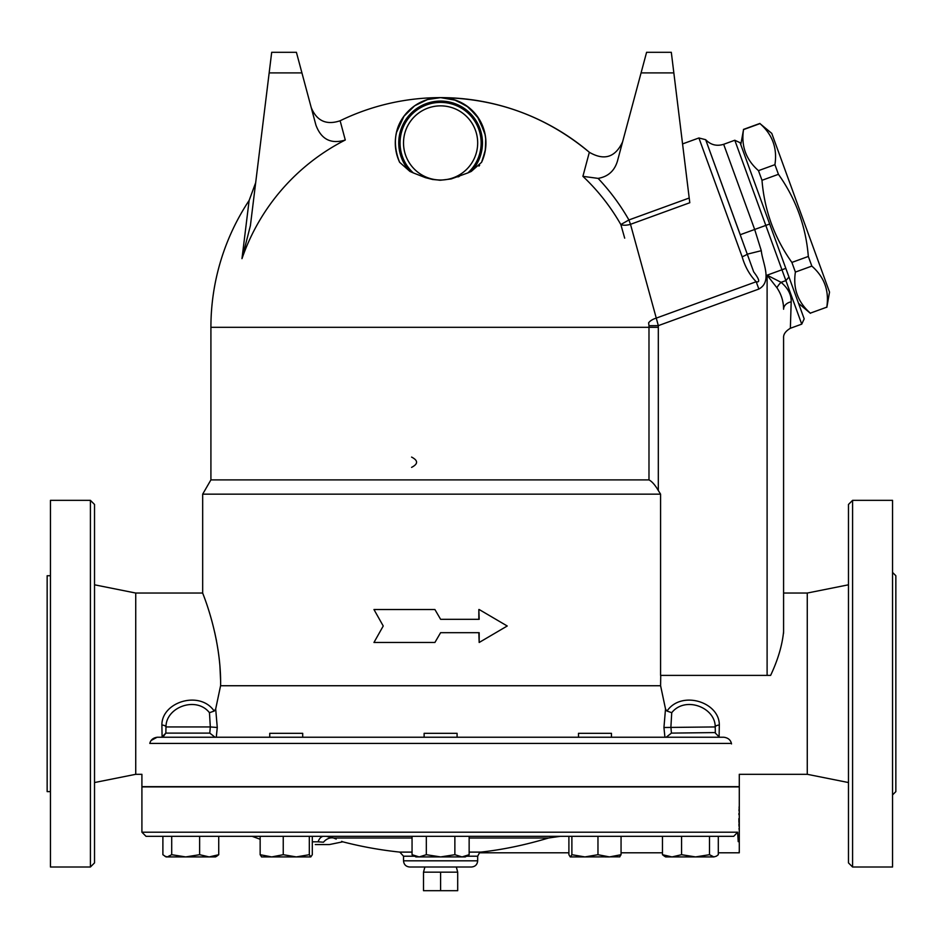 <?xml version="1.0" encoding="UTF-8"?>
<svg xmlns="http://www.w3.org/2000/svg" width="943" height="943" viewBox="0 0 943 943"><rect width="100%" height="100%" fill="white"/><g stroke="black" fill="none" stroke-linecap="round" stroke-linejoin="round"><path stroke-width="1.41" d="M165.838 732.558L165.838 733.183L165.838 732.558M215.039 737.237L209.782 733.112L165.838 733.112L162.833 737.237M791.189 301.819C791.413 294.746 788.042 288.252 781.099 282.334A10.302 5.151 -51.1 0 0 776.926 287.745C781.37 294.393 783.586 301.56 783.586 309.233A10.302 7.685 180 0 1 791.189 301.819L790.364 328.282C785.543 331.158 783.291 334.388 783.586 337.959L783.586 593.041L807.267 593.041L807.267 774.309L739.288 774.309L739.288 786.674L141.91 786.674L141.91 774.309L135.733 774.309L135.733 593.041L94.524 584.801M731.414 743.414L149.796 743.414C139.694 784.128 139.694 784.128 149.796 743.414C150.762 739.784 153.296 737.721 157.375 737.237L723.823 737.237C728.02 737.803 730.542 739.866 731.414 743.414C741.504 784.128 741.504 784.128 731.414 743.414L731.52 743.921M165.838 733.183L165.992 726.935C165.803 707.274 196.156 695.781 209.464 712.696L214.191 711.069C199.881 689.981 161.642 701.91 161.89 725.049L162.102 737.237L216.277 737.237L217.267 727.501L210.313 726.935L209.782 733.112M214.191 711.069L215.688 708.936L220.603 685.62M220.591 680.268L219.908 665.923M219.106 657.872L217.974 649.479M216.442 640.603L214.674 632.211M211.986 621.449L210.949 617.748M220.603 685.738C221.44 637.279 202.662 593.453 202.686 593.064C201.413 590.554 221.405 635.452 220.603 685.738L660.595 685.738L660.737 675.388M157.127 737.237L151.151 740.467M660.595 685.738L665.51 708.936L663.943 727.501L664.921 737.237L719.096 737.237L719.309 725.049L719.096 737.237M209.464 712.696L210.313 726.935L165.992 726.935A4.126 1.874 3.2 0 0 161.89 725.049M217.267 727.501L215.688 708.936M269.745 737.237L269.745 733.324L302.703 733.324L302.703 737.237L299.556 737.237M671.428 733.112L670.897 726.935L671.734 712.696L667.019 711.069C681.317 689.981 719.556 701.91 719.309 725.049A4.126 1.874 -3.2 0 0 715.218 726.935L715.36 733.183L715.36 732.57L715.36 733.183L715.36 732.57L671.428 733.112L666.159 737.237M665.51 708.936L666.477 710.621M715.36 733.183L715.36 732.581M671.734 712.696C685.042 695.781 715.407 707.274 715.218 726.935L663.943 727.501M783.539 633.401L783.586 631.562C782.266 645.236 777.94 659.841 770.62 675.388L660.583 675.388L660.583 494.156L202.674 494.156L202.674 593.041L135.733 593.041M466.549 856.209L477.677 856.209L479.492 852.802L568.9 852.802L568.9 854.712L568.9 836.323L469.142 836.323L469.142 854.712L462.011 856.916L419.199 856.916L426.33 854.712L440.605 856.916L454.868 854.712L462.011 856.916L465.323 856.916L469.142 854.712M412.056 854.712L419.199 856.916L415.887 856.916L412.056 854.712L412.056 836.323L312.298 836.323L312.298 854.712L310.801 856.916L261.506 856.916M260.15 839.258L252.146 836.323L260.15 836.323L218.729 836.323L218.729 854.712L216.807 856.185L218.729 854.712L209.181 856.916L166.098 856.916L164.825 856.185L167.3 856.916L171.709 854.712L185.677 856.916L199.633 854.712L209.181 856.916L215.534 856.916L216.807 856.185M166.098 856.916L162.891 854.712L162.891 836.323L146.024 836.323L733.725 836.323L718.307 836.323L718.307 854.712L716.385 856.185L713.898 856.916L695.533 856.916L709.49 854.712L713.898 856.916L716.385 856.185M738.228 841.675L737.874 836.323C739.654 857.965 739.654 857.965 737.874 836.323L737.65 832.197L733.725 836.323M718.307 836.323L621.06 836.323L621.06 854.712L619.563 856.916M312.298 841.816L318.074 841.816A12.365 6.731 90 0 1 323.661 836.323L312.298 836.323M171.709 854.712L171.709 836.323L218.729 836.323M261.635 856.916L260.15 854.712L260.15 836.323L309.316 836.323L309.316 854.712L310.801 856.916M434.9 609.52L440.605 619.303L434.9 609.52L373.958 609.52L383.235 625.999L373.958 642.478L434.9 642.478L440.605 632.694L434.9 642.478M478.844 619.303L478.844 609.52L479.174 619.303L440.605 619.303M440.605 632.694L479.174 632.694L479.174 642.478L478.844 632.694M424.88 867.006L423.501 872.157L423.501 890.699L457.697 890.699L457.697 872.157L440.605 872.157L440.605 890.699M423.501 872.157L440.605 872.157M740.785 144.644L743.532 129.592C741.009 146.012 745.984 159.697 758.478 170.648L761.991 180.302C764.443 210.407 774.403 237.789 791.884 262.425L795.397 272.079C792.863 288.499 797.849 302.184 810.343 313.147L826.787 307.159C829.31 290.739 824.335 277.053 811.84 266.091L808.328 256.449C805.876 226.332 795.904 198.961 778.435 174.314L774.922 164.671C777.456 148.24 772.47 134.554 759.975 123.604L771.763 133.376L829.534 292.106L826.846 307.324M785.814 268.366L740.078 142.711L734.797 140.248L801.739 324.144L804.19 318.864L785.814 268.366L767.107 275.179L776.938 287.768M810.343 313.147L826.787 307.159M795.397 272.079L811.84 266.091M791.884 262.425L808.328 256.449M761.991 180.302L778.435 174.314M758.478 170.648L774.922 164.671M743.532 129.592L759.975 123.604M646.592 52.301L671.31 52.301L646.592 52.301L641.075 72.894L673.844 72.894L671.31 52.301M622.58 141.922C615.26 157.422 604.18 160.876 589.34 152.283A229.679 229.679 0 0 0 440.605 97.624L456.035 100.323L468.624 107.325L479.044 118.936L485.185 134.825L485.822 139.918L485.221 150.856L481.578 162.302L471.288 171.414L467.893 172.911L451.155 178.946L440.605 180.219L432.719 179.5L425.529 177.685L413.305 172.911L409.922 171.414L399.632 162.302C383.872 123.38 415.462 96.905 440.605 97.624C496.655 98.225 546.245 116.449 589.34 152.283L582.904 176.341L598.098 178.38C608.035 176.683 614.482 170.931 617.441 161.112L641.075 72.894M673.844 72.894L689.203 198.018L628.91 219.955L630.502 224.316L689.793 202.733L689.203 198.018M395.871 135.662L396.508 132.456L403.969 116.26L414.684 105.757L427.556 99.534L440.605 97.624A229.679 229.679 0 0 0 340.128 120.763L345.279 140.012C331.017 144.373 321.233 139.411 315.917 125.101L296.408 52.301L271.69 52.301L250.402 225.636L241.974 258.665L249.129 200.446L255.671 182.718M271.69 52.301L296.408 52.301M345.279 140.012A210.148 210.148 0 0 0 241.974 258.665M624.69 238.155L620.836 224.564A207.46 207.46 0 0 0 582.904 176.341M395.482 138.704L395.306 144.303M395.836 150.043L397.074 155.571M438.931 180.184L440.605 180.219M458.003 176.895L459.276 176.424M478.961 166.086L479.633 165.32M440.605 97.624L453.654 99.534L466.514 105.757L477.229 116.26L484.69 132.456L485.704 138.527L485.468 149.3L482.286 160.734A45.323 45.323 0 0 0 440.605 97.624A45.323 45.323 0 0 0 398.924 160.734M655.963 316.989L630.502 224.316A10.302 4.632 164.1 0 1 620.836 224.564L628.91 219.955A216.76 216.76 0 0 0 598.098 178.38M682.567 143.914L698.904 137.973L742.129 256.744C745.017 266.739 749.697 275.073 756.192 281.733L656.269 318.109A10.302 4.856 164.3 0 0 648.607 322.871L648.973 325.712L658.32 325.641L656.269 318.109M479.174 642.478L507.24 625.999L479.174 609.52M411.584 467.374C418.232 463.944 418.232 460.514 411.584 457.084M611.453 737.237L611.453 733.324L578.495 733.324L578.495 737.237M260.15 854.712L271.69 856.916L283.242 854.712L296.279 856.916L309.316 854.712M276.169 856.916L271.69 856.916M619.834 856.833L584.919 856.916L597.968 854.712L609.508 856.916L605.029 856.916M662.469 836.323L662.469 854.712L664.402 856.185L662.469 854.712L672.017 856.916L681.565 854.712L695.533 856.916L665.675 856.916L664.402 856.185L665.675 856.916M609.508 856.916L621.06 854.712M570.397 856.916L571.882 854.712L584.919 856.916L570.256 856.916L568.9 854.712M681.565 836.323L681.565 854.712M709.49 836.323L709.49 854.712M571.882 836.323L571.882 854.712M597.968 836.323L597.968 854.712M283.242 836.323L283.242 854.712M199.633 836.323L199.633 854.712M457.084 737.237L457.084 733.324L424.126 733.324L424.126 737.237M426.33 836.323L426.33 854.712M454.868 836.323L454.868 854.712M328.553 836.7L333.645 838.021C345.892 843.089 345.892 843.089 333.645 838.021L336.203 839.07M341.672 841.345L342.769 841.816L329.366 844.563L315.28 844.563M326.82 836.476L333.645 838.021A12.365 9.866 -68 0 0 323.484 842.205C335.755 843.95 335.755 843.95 323.484 842.205L318.074 841.816M469.142 852.107L480.8 852.107C478.926 852.943 478.926 852.943 480.8 852.107C502.383 849.761 524.956 845.069 548.508 838.021L560.331 836.323M739.147 806.678L739.1 807.797M739.064 808.894L739.006 810.933M738.947 813.361L738.935 814.74M738.899 818.607L738.935 822.473M738.947 823.84L739.006 826.268M739.064 828.319L739.1 829.404M718.307 852.802L739.288 852.802L739.288 786.875L141.91 786.875L141.91 832.197L146.024 836.323M739.159 851.612L739.277 852.672M477.677 860.829C477.311 864.59 475.248 866.641 471.5 867.006L409.698 867.006C405.95 866.641 403.887 864.59 403.521 860.829L477.677 860.829L477.677 856.209M481.578 162.302A45.323 45.323 0 0 0 440.605 97.624A45.323 45.323 0 0 0 399.632 162.302M440.605 180.019A37.083 37.083 0 0 1 408.484 124.393A37.083 37.083 0 0 1 472.714 124.393A37.083 37.083 0 0 1 440.605 180.019A37.083 37.083 0 0 1 403.521 142.935A37.083 37.083 0 0 1 440.605 105.864A37.083 37.083 0 0 1 477.677 142.935A37.083 37.083 0 0 1 440.605 180.019M660.583 494.156L658.32 490.549C655.102 485.008 651.99 481.46 648.984 479.893L210.914 479.893L202.674 494.156M648.973 325.712A208.379 208.379 0 0 1 648.984 327.304L658.32 327.304A217.727 217.727 0 0 0 658.32 325.641L758.856 289.053L756.192 281.733C760.211 282.664 759.374 279.376 753.693 271.879L705.659 139.694L740.243 234.724L754.671 229.467L723.67 144.303L754.671 229.467L769.677 224.01M783.586 631.562L783.586 337.453M788.961 277.018L785.884 280.59L781.099 282.334L767.107 275.179L767.107 675.388M783.161 303.693L782.725 301.324M742.129 256.744A6.177 1.249 -20 0 0 747.045 254.233L761.284 250.697L754.671 229.467M94.524 806.017L94.524 561.333M892.55 794.914L895.85 791.613L895.85 575.737L892.55 572.436M852.59 867.006L892.55 867.006L892.55 500.344L852.59 500.344L848.476 504.458L848.476 862.892L852.59 867.006L852.59 500.344M90.41 867.006L94.524 862.892L94.524 504.458L90.41 500.344L90.41 867.006L50.45 867.006L50.45 500.344L90.41 500.344M135.733 774.309L94.524 782.549M50.45 791.613L47.15 791.613L47.15 575.737L50.45 575.737M807.267 774.309L848.476 782.549M737.65 832.197L141.91 832.197M269.156 72.894L301.925 72.894M648.984 479.893L648.984 327.304L210.914 327.304L210.914 479.893M333.645 838.021L412.056 838.021M469.142 838.021L548.508 838.021M412.056 852.107L399.832 852.107A391.392 391.392 0 0 1 342.769 841.816M399.832 852.107L403.521 856.209L414.649 856.209M409.922 171.414A41.857 41.857 0 0 1 411.372 112.971A41.857 41.857 0 0 1 469.826 112.971A41.857 41.857 0 0 1 471.288 171.414M467.893 172.911A40.537 40.537 0 0 0 469.708 114.728A40.537 40.537 0 0 0 411.49 114.728A40.537 40.537 0 0 0 413.305 172.911M658.32 490.549L658.32 327.304M758.856 289.053C772.777 281.438 762.439 262.755 761.284 250.697M165.838 733.112L161.724 737.237M715.36 733.112L719.485 737.237M456.318 867.006L457.697 872.157M798.556 303.375L810.402 313.312M743.473 129.415L759.917 123.439M340.128 120.763C326.384 125.36 316.742 120.963 311.214 107.573M249.129 200.446A229.679 229.679 0 0 0 210.914 327.304M621.06 852.802L662.469 852.802M403.521 856.209L403.521 860.829M698.904 137.973L705.659 139.694C710.716 144.927 716.715 146.46 723.67 144.303L734.797 140.248M790.364 328.282L801.739 324.144M807.267 593.041L848.476 584.801"/></g></svg>
